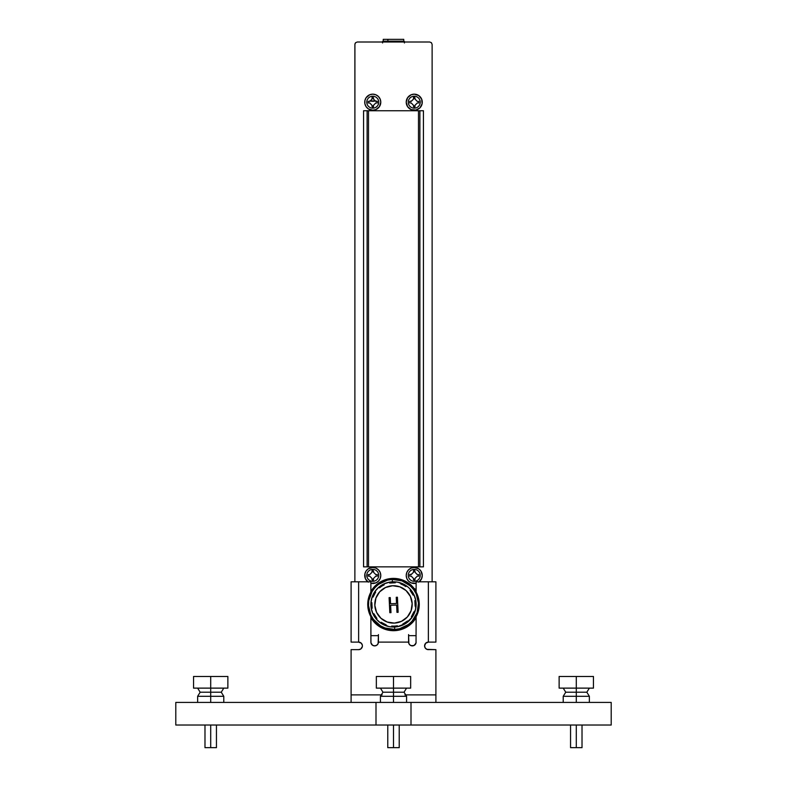 <?xml version="1.0" encoding="UTF-8"?>
<svg xmlns="http://www.w3.org/2000/svg" width="787" height="787" viewBox="0 0 787 787"><rect width="100%" height="100%" fill="white"/><g stroke="black" fill="none" stroke-linecap="round" stroke-linejoin="round"><path stroke-width="1.18" d="M370.175 100.923A9.346 9.346 0 0 0 375.32 100.923L370.175 100.923M414.867 588.755L413.618 588.755M413.018 588.578L412.457 588.273M411.276 586.836L411.099 586.236M411.03 585.607L411.099 584.977M403.751 39.35L383.249 39.35L383.249 41.16L387.893 41.16L387.893 39.35L387.893 41.16L403.751 41.16L403.751 39.35L383.249 39.35M388.65 41.16L388.65 42.006L388.65 41.16M393.205 42.006L393.205 41.16L393.205 42.006M398.055 42.006L398.055 41.16L398.055 42.006M398.35 41.16L398.35 42.006L398.35 41.16M391.178 41.465L391.936 41.465L391.178 41.465M388.552 42.006L388.552 41.465L382.58 41.465L382.58 42.97M394.257 42.006L394.257 41.465L394.257 42.006M390.155 42.006L390.155 41.465L392.743 41.465L392.743 42.006M404.42 42.97L404.42 41.465L398.448 41.465L398.448 42.006M404.39 41.465L399.176 41.465M387.824 41.465L390.991 41.465M392.743 41.465L382.61 41.465M395.822 41.465L395.064 41.465L395.822 41.465M370.884 591.431A26.138 26.138 0 0 1 416.116 591.431L411.985 586.059L408.02 582.803L403.505 580.393L398.596 578.898L393.5 578.396L388.404 578.898L383.495 580.393L378.98 582.803L375.015 586.059L370.884 591.431M367.116 566.847L367.116 110.751L367.116 566.847L363.564 566.847L423.436 566.847L419.884 566.847L419.884 110.751L419.884 566.847M368.503 110.751L368.503 566.847L368.503 110.751M363.564 566.847L363.564 110.751L423.436 110.751L423.436 566.847L363.564 566.847L363.564 110.751L423.436 110.751L423.436 566.847M406.22 102.192A8.018 8.018 0 0 0 411.158 109.59L407.577 106.648L406.22 102.192A8.018 8.018 0 0 1 414.247 94.165A8.018 8.018 0 0 1 422.265 102.192A8.018 8.018 0 0 1 414.247 110.21A8.018 8.018 0 0 1 406.22 102.192L407.577 97.736A8.018 8.018 0 0 0 406.22 102.192M411.188 109.609A8.018 8.018 0 0 0 414.228 110.21M414.257 110.21A8.018 8.018 0 0 0 420.917 97.745A8.018 8.018 0 0 0 407.587 97.726L411.178 94.774L414.247 94.165L418.704 95.522L421.655 99.123L422.107 103.756L419.914 107.858L415.811 110.052L411.178 109.6M416.116 583.275L411.178 582.882L408.571 581.15L406.84 578.543L406.22 575.474L406.84 572.405L408.571 569.808L411.178 568.066A8.018 8.018 0 0 0 407.568 579.921A8.018 8.018 0 0 0 416.116 583.275A8.018 8.018 0 0 1 406.22 575.474A8.018 8.018 0 0 1 414.247 567.457A8.018 8.018 0 0 1 419.166 581.809A8.018 8.018 0 0 0 414.257 567.457L418.704 568.804L420.917 571.018L422.265 575.474L421.527 578.848M364.893 103.756L364.893 100.628L366.083 97.736L369.683 94.774L372.753 94.165L375.822 94.774L378.429 96.516L380.16 99.123L380.78 102.192A8.018 8.018 0 0 0 366.093 97.726A8.018 8.018 0 0 0 364.735 102.192A8.018 8.018 0 0 1 372.753 94.165A8.018 8.018 0 0 1 380.78 102.192L379.423 106.648L375.822 109.6A8.018 8.018 0 0 0 380.78 102.192A8.018 8.018 0 0 1 372.753 110.21A8.018 8.018 0 0 1 364.735 102.192A8.018 8.018 0 0 0 372.743 110.21L368.296 108.862L366.083 106.648L364.893 103.756L365.345 105.261M372.772 110.21A8.018 8.018 0 0 0 375.812 109.609M365.345 572.405L364.893 573.91L366.083 571.018L368.296 568.804L372.753 567.457A8.018 8.018 0 0 0 367.834 581.809A8.018 8.018 0 0 1 372.753 567.457A8.018 8.018 0 0 1 380.78 575.474A8.018 8.018 0 0 1 370.884 583.275A8.018 8.018 0 0 0 380.78 575.474A8.018 8.018 0 0 0 375.842 568.066L378.429 569.808L380.16 572.405L380.78 575.474L380.16 578.543L378.429 581.15L375.822 582.882L370.884 583.275M357.288 42.006L429.712 42.006L431.424 42.705L432.122 44.416L432.122 581.809L432.122 44.416L431.424 42.705L429.712 42.006L357.288 42.006L355.576 42.705L354.917 43.944L354.878 581.809L354.878 44.416L355.576 42.705L357.288 42.006M368.296 582.144L365.473 578.848M375.812 568.057A8.018 8.018 0 0 0 372.772 567.457M414.228 567.457A8.018 8.018 0 0 0 411.188 568.057M418.497 566.847L418.497 110.751L418.497 566.847M370.884 635.66L378.419 635.66M408.581 635.66L416.116 635.66M411.178 568.066L414.247 567.457M421.655 572.405L422.107 573.91M421.655 578.543L418.704 582.144M375.822 109.6L372.753 110.21M365.345 578.543L364.893 573.91M372.753 567.457L375.822 568.066M416.116 617.657L411.985 623.029L408.02 626.275L403.505 628.695L398.596 630.18L393.5 630.682L388.404 630.18L383.495 628.695L378.98 626.275L375.015 623.029L370.884 617.657A26.138 26.138 0 0 0 416.116 617.657M377.337 576.104L377.347 574.599L375.822 574.599L373.52 572.277L372.782 569.385A5.971 5.971 0 0 1 378.724 575.376A5.971 5.971 0 0 1 372.733 581.327L373.5 578.445L375.852 576.104L377.081 576.104M373.52 572.277L373.53 571.037L373.52 572.277L375.251 574.018M373.491 580.058L373.5 578.445L373.491 580.058M373.5 578.445L375.271 576.684M368.168 574.599L368.159 576.114L369.683 576.114L368.159 576.114L369.683 576.114L371.985 578.435L372.733 581.327A5.971 5.971 0 0 1 366.781 575.327A5.971 5.971 0 0 1 372.782 569.385L372.015 572.267L372.015 570.644L372.015 572.267L369.654 574.608L368.424 574.599M370.254 576.684L371.985 578.435L371.985 579.675L371.985 578.435M418.832 576.104L418.841 574.599L417.317 574.599L415.015 572.277L414.267 569.385A5.971 5.971 0 0 1 420.219 575.376A5.971 5.971 0 0 1 414.218 581.327L414.985 578.445L417.346 576.104L418.576 576.104M415.015 572.277L415.015 571.037L415.015 572.277M409.663 574.599L409.653 576.114L411.168 576.114L413.48 578.435L413.47 579.675L413.48 578.435L411.749 576.684M414.985 580.058L414.985 578.445L414.985 580.058M414.985 578.445L416.766 576.684M418.841 574.599L417.317 574.599L418.841 574.599M413.48 578.435L414.218 581.327A5.971 5.971 0 0 1 408.276 575.327A5.971 5.971 0 0 1 414.267 569.385L413.5 572.267L413.509 570.644L413.5 572.267L411.148 574.608L411.729 574.028L409.919 574.599M413.5 572.267L411.729 574.028M377.337 102.94L377.347 101.434L375.822 101.425L373.52 99.113L372.782 96.221A5.971 5.971 0 0 1 378.724 102.212A5.971 5.971 0 0 1 372.733 108.163L373.5 105.281L375.852 102.94L377.081 102.94M373.52 99.113L373.53 97.873L373.52 99.113L375.822 101.425L377.347 101.434L375.251 100.854M373.491 106.894L373.5 105.281L373.491 106.894M373.5 105.281L375.271 103.52M368.168 101.434L368.159 102.94L369.683 102.94L368.159 102.94L369.683 102.94L371.985 105.271L372.733 108.163A5.971 5.971 0 0 1 366.781 102.162A5.971 5.971 0 0 1 372.782 96.221L372.015 99.103L372.015 97.48L372.015 99.103L369.654 101.444L370.244 100.864L368.424 101.434M372.015 99.103L370.244 100.864M370.254 103.52L371.985 105.271L371.985 106.511L371.985 105.271M418.832 102.94L418.841 101.434L417.317 101.425L415.015 99.113L414.267 96.221A5.971 5.971 0 0 1 420.219 102.212A5.971 5.971 0 0 1 414.218 108.163L414.985 105.281L417.346 102.94L418.576 102.94M415.015 99.113L415.015 97.873L415.015 99.113L416.746 100.854M414.985 106.894L414.985 105.281L414.985 106.894M414.985 105.281L416.766 103.52M409.663 101.434L409.653 102.94L411.168 102.94L409.653 102.94L411.168 102.94L413.48 105.271L414.218 108.163A5.971 5.971 0 0 1 408.276 102.162A5.971 5.971 0 0 1 414.267 96.221L413.5 99.103L413.509 97.48L413.5 99.103L411.148 101.444L411.729 100.864L409.919 101.434M413.5 99.103L411.729 100.864M411.749 103.52L413.48 105.271L413.47 106.511L413.48 105.271M395.969 625.99L394.612 626.108M391.139 626.914L391.631 626.964A22.616 22.616 0 0 1 385.856 625.704L386.161 624.858A21.711 21.711 0 0 1 381.124 622.261L386.161 624.858L385.856 625.704A22.616 22.616 0 0 1 376.245 619.035L376.934 618.454A21.711 21.711 0 0 1 373.864 613.683L376.934 618.454L376.245 619.035L380.613 623.009L388.699 626.521L391.631 626.964L391.7 626.058A21.711 21.711 0 0 0 394.543 626.108A21.711 21.711 0 0 1 391.7 626.058L393.766 626.127M398.242 626.531A22.616 22.616 0 0 0 403.151 624.878A22.616 22.616 0 0 1 394.582 627.013A22.616 22.616 0 0 0 398.104 626.56A22.616 22.616 0 0 1 394.582 627.013L394.7 629.423C387.44 630.781 369.733 624.111 368.503 605.626C367.952 587.102 384.941 578.77 392.3 579.419L392.418 581.829A22.616 22.616 0 0 1 403.151 624.878L402.767 624.061L407.528 620.992A21.711 21.711 0 0 1 402.767 624.061L403.151 624.878A22.616 22.616 0 0 1 398.665 626.442M413.086 615.729A22.616 22.616 0 0 1 408.109 621.681L407.528 620.992L408.109 621.681A22.616 22.616 0 0 0 413.952 594.775L413.136 595.159A21.711 21.711 0 0 0 413.126 595.149L410.066 590.398A21.711 21.711 0 0 1 413.136 595.159L410.066 590.398L410.755 589.807A22.616 22.616 0 0 0 395.369 581.888L395.3 582.783L389.634 583.059A21.711 21.711 0 0 1 395.3 582.783L395.369 581.888A22.616 22.616 0 0 1 406.387 585.843L398.281 582.321M394.395 623.097A18.691 18.691 0 0 0 412.172 603.521A18.691 18.691 0 0 0 392.605 585.744A18.691 18.691 0 0 1 412.172 603.521A18.691 18.691 0 0 1 394.395 623.097L401.478 621.327L407.341 616.988L411.099 610.742L412.172 603.521L410.411 596.448L406.072 590.584L399.816 586.827L392.605 585.744L385.522 587.515L379.659 591.854L375.901 598.11L374.828 605.321L376.589 612.394L380.928 618.257L387.184 622.015L394.395 623.097A18.691 18.691 0 0 0 394.395 623.097A18.691 18.691 0 0 1 374.828 605.321A18.691 18.691 0 0 1 392.605 585.744A18.691 18.691 0 0 0 392.595 585.744M381.774 586.148A21.711 21.711 0 0 0 381.734 586.177L379.472 587.85L378.891 587.161L381.262 585.4L383.849 583.964L384.233 584.79A21.711 21.711 0 0 0 384.223 584.79M390.47 626.836A22.616 22.616 0 0 1 376.245 619.035L373.048 614.067A22.616 22.616 0 0 1 371.248 608.449L372.133 608.282L371.248 608.449L370.962 602.547L371.867 602.626L372.133 608.282A21.711 21.711 0 0 1 371.867 602.626L370.962 602.547A22.616 22.616 0 0 1 372.212 596.782L374.917 591.529L375.665 592.05L373.068 597.087A21.711 21.711 0 0 1 375.665 592.05L374.917 591.529A22.616 22.616 0 0 1 378.891 587.161L374.917 591.529A22.616 22.616 0 0 1 378.891 587.161A22.616 22.616 0 0 0 372.212 596.782L370.962 602.547A22.616 22.616 0 0 1 372.212 596.782L373.068 597.087L372.212 596.782M389.476 582.164A22.616 22.616 0 0 1 392.418 581.829A22.616 22.616 0 0 0 383.849 583.964L384.233 584.79A21.711 21.711 0 0 0 379.472 587.85L378.891 587.161A22.616 22.616 0 0 1 389.476 582.164L383.849 583.964A22.616 22.616 0 0 1 389.476 582.164L389.634 583.059L389.476 582.164A22.616 22.616 0 0 1 392.418 581.829L392.3 579.419C399.56 578.071 417.267 584.731 418.497 603.216C419.048 621.74 402.059 630.072 394.7 629.423L385.04 627.977L380.613 625.872L373.382 619.31L370.864 615.1L368.503 605.626L368.749 600.727L372.044 591.529L374.976 587.594L378.616 584.308L387.44 580.137L392.3 579.419L401.96 580.865L410.322 585.892L413.618 589.532L416.136 593.742L418.497 603.216L417.051 612.876L412.024 621.248L408.384 624.544L399.56 628.705L394.7 629.423L394.582 627.013A22.616 22.616 0 0 1 391.631 626.964L397.524 626.678L405.689 623.471M389.683 629.885A25.755 25.755 0 0 0 389.703 629.895L394.74 630.141A25.755 25.755 0 0 0 419.225 603.186A25.755 25.755 0 0 0 392.26 578.701A25.755 25.755 0 0 1 419.225 603.186A25.755 25.755 0 0 1 394.74 630.141A25.755 25.755 0 0 0 394.74 630.141A25.755 25.755 0 0 1 367.775 605.656A25.755 25.755 0 0 1 392.26 578.701A25.755 25.755 0 0 0 392.251 578.701L387.273 579.439A25.755 25.755 0 0 0 387.263 579.439L382.512 581.131A25.755 25.755 0 0 0 382.512 581.131L378.183 583.728A25.755 25.755 0 0 0 378.173 583.728M374.445 587.102A25.755 25.755 0 0 0 374.425 587.122L371.425 591.165A25.755 25.755 0 0 0 371.415 591.175L369.26 595.72A25.755 25.755 0 0 0 369.26 595.729L368.031 600.619A25.755 25.755 0 0 0 368.031 600.629L367.775 605.656A25.755 25.755 0 0 0 367.775 605.675M367.775 605.656L368.513 610.653A25.755 25.755 0 0 0 368.513 610.663L372.802 619.743L376.186 623.481L380.239 626.491A25.755 25.755 0 0 0 380.259 626.501M380.239 626.491L384.804 628.656A25.755 25.755 0 0 0 384.813 628.665L389.693 629.895M394.74 630.141L404.488 627.711L408.817 625.124L412.565 621.73L415.575 617.687L417.74 613.122L419.225 603.186L418.487 598.189L416.785 593.437L414.198 589.099L410.814 585.361L406.761 582.35L402.196 580.186L397.307 578.957L392.26 578.701M378.183 583.728L374.435 587.112M405.738 623.442L412.083 617.313L415.605 609.217L415.752 600.392L413.952 594.775L413.136 595.159M396.54 603.472L396.245 597.294L397.405 597.235L398.124 612.296L397.405 597.235L398.124 612.296L396.973 612.355L396.618 605.016L390.627 605.301L390.982 612.64L389.821 612.699L389.103 597.638L390.263 597.579L390.559 603.757L396.54 603.472L390.559 603.757M390.982 612.64L389.821 612.699L389.103 597.638L390.263 597.579M396.245 597.294L397.405 597.235M398.124 612.296L396.973 612.355M387.174 622.015A18.691 18.691 0 0 0 387.194 622.025L390.736 622.911A18.691 18.691 0 0 0 390.745 622.911M392.418 581.829A22.616 22.616 0 0 1 395.369 581.888L398.301 582.321M410.066 590.398L410.755 589.807L408.709 587.682L406.387 585.843L405.876 586.581L403.436 585.125A21.711 21.711 0 0 0 403.426 585.115L400.839 583.984L401.144 583.137L400.839 583.984A21.711 21.711 0 0 0 400.839 583.984A21.711 21.711 0 0 1 405.876 586.581A21.711 21.711 0 0 0 405.856 586.571M410.755 589.807L413.952 594.775M414.867 600.56L415.752 600.392L414.867 600.56A21.711 21.711 0 0 1 415.133 606.216L414.867 600.56M416.038 606.295L415.133 606.216L416.038 606.295M411.335 616.792L412.083 617.313L411.335 616.792L413.932 611.755L414.788 612.06L413.932 611.755A21.711 21.711 0 0 0 413.932 611.755A21.711 21.711 0 0 1 411.335 616.792A21.711 21.711 0 0 0 411.345 616.782M380.613 623.009L381.124 622.261L380.613 623.009M373.048 614.067L373.864 613.683L373.048 614.067L371.248 608.449A22.616 22.616 0 0 0 376.245 619.035M384.233 584.79L381.754 586.167M374.199 594.48L373.068 597.087M394.543 626.108A21.711 21.711 0 0 0 397.366 625.783L397.524 626.678L397.366 625.783A21.711 21.711 0 0 1 394.543 626.108M406.387 585.843L405.876 586.581M393.618 626.127L391.7 626.058L391.631 626.964A22.616 22.616 0 0 0 394.582 627.013M371.248 608.449A22.616 22.616 0 0 1 370.962 602.547M395.32 626.058L397.366 625.783M405.817 627.032L406.928 626.393M381.183 581.809L380.593 581.809M380.367 581.937L380.072 582.449M405.817 581.809L406.407 581.809M406.633 581.937L406.928 582.449M380.072 626.393L381.183 627.032M611.204 702.417L411.001 702.417L411.001 725.034L611.204 725.034L611.204 702.417L611.204 725.034L411.001 725.034L411.001 702.417L175.796 702.417L175.796 725.034L175.796 702.417L375.999 702.417L375.999 725.034L375.999 702.417L611.204 702.417M175.796 725.034L411.001 725.034L175.796 725.034M416.038 642.851L416.116 616.742L416.038 642.851L414.444 645.251L412.349 645.881A3.768 3.768 0 0 1 408.581 642.113A3.768 3.768 0 0 0 415.477 644.209A3.768 3.768 0 0 0 416.116 642.113A3.768 3.768 0 0 1 412.349 645.881L410.253 645.251L408.866 643.559L408.581 634.578M378.419 635.148L378.134 643.559L376.747 645.251L374.651 645.881A3.768 3.768 0 0 1 370.884 642.113A3.768 3.768 0 0 0 374.651 645.881A3.768 3.768 0 0 0 378.419 642.113A3.768 3.768 0 0 1 374.651 645.881L372.556 645.251L370.962 642.851L370.884 616.742L370.884 642.113M427.626 649.58L435.9 649.649L435.9 694.882L404.912 694.882L435.9 694.882L435.9 649.649L426.918 649.364L425.226 647.976L424.596 645.881L425.698 643.215L428.364 642.113L428.364 581.809L416.116 581.809L435.9 581.809L428.364 581.809L428.364 642.113A3.768 3.768 0 0 0 424.596 645.881A3.768 3.768 0 0 0 428.364 649.649A3.768 3.768 0 0 1 424.596 645.881A3.768 3.768 0 0 1 428.364 642.113L435.9 642.113L435.9 581.809L435.9 642.113M358.636 649.649L351.1 649.649L351.1 694.882L382.089 694.882L351.1 694.882L351.1 702.417L351.1 649.649L358.636 649.649A3.768 3.768 0 0 0 362.404 645.881A3.768 3.768 0 0 0 358.636 642.113A3.768 3.768 0 0 1 362.404 645.881A3.768 3.768 0 0 1 358.636 649.649L360.731 649.019L362.335 646.619M351.1 642.113L351.1 581.809L358.636 581.809L351.1 581.809L351.1 642.113L358.636 642.113L358.636 581.809L370.884 581.809L370.884 592.109L370.884 581.809L358.636 581.809L358.636 642.113L361.302 643.215L362.335 645.143M378.419 634.578L378.419 642.113L408.581 642.113L408.581 635.148M416.116 581.809L416.116 592.109L416.116 581.809M408.581 642.113L378.419 642.113M372.556 645.251L373.215 645.596M373.923 645.812L376.097 645.596M377.317 644.779L377.79 644.209M410.903 645.596L413.785 645.596L415.831 643.559M428.364 642.113L426.918 642.399M425.698 643.215L425.226 643.786M424.665 645.143L424.665 646.619M435.9 694.882L435.9 702.417L435.9 694.882M406.564 688.123L404.046 692.206L406.574 696.298L393.5 696.298L393.5 692.206L404.046 692.206L393.5 692.206L393.5 688.123L393.5 692.206L382.954 692.206L393.5 692.206L393.5 702.417L406.574 702.417L406.574 696.298L380.426 696.298L382.954 692.206L380.436 688.123M376.343 676.486L410.657 676.486L393.5 676.486L393.5 688.123L410.657 688.123L393.5 688.123L393.5 676.486L376.343 676.486L376.343 688.123L393.5 688.123L376.343 688.123M393.5 696.298L380.426 696.298L380.426 702.417L393.5 702.417L393.5 696.298M393.5 725.034L393.5 747.65L399.225 747.65L393.5 747.65L393.5 725.034M387.775 747.65L393.5 747.65L387.775 747.65L387.775 725.034M589.355 688.123L586.836 692.206L589.365 696.298L576.291 696.298L576.291 692.206L586.836 692.206L576.291 692.206L576.291 688.123L576.291 692.206L565.745 692.206L576.291 692.206L576.291 702.417L589.365 702.417L589.365 696.298L563.217 696.298L565.745 692.206L563.226 688.123M559.134 676.486L593.447 676.486L576.291 676.486L576.291 688.123L593.447 688.123L576.291 688.123L576.291 676.486L559.134 676.486L559.134 688.123L576.291 688.123L559.134 688.123M576.291 696.298L563.217 696.298L563.217 702.417L576.291 702.417L576.291 696.298M576.291 725.034L576.291 747.65L582.016 747.65L576.291 747.65L576.291 725.034M570.555 747.65L576.291 747.65L570.555 747.65L570.555 725.034M223.774 688.123L221.255 692.206L223.783 696.298L210.709 696.298L210.709 692.206L221.255 692.206L210.709 692.206L210.709 688.123L210.709 692.206L200.164 692.206L210.709 692.206L210.709 702.417L223.783 702.417L223.783 696.298L197.635 696.298L200.164 692.206L197.645 688.123M193.553 676.486L227.866 676.486L210.709 676.486L210.709 688.123L227.866 688.123L210.709 688.123L210.709 676.486L193.553 676.486L193.553 688.123L210.709 688.123L193.553 688.123M210.709 696.298L197.635 696.298L197.635 702.417L210.709 702.417L210.709 696.298M210.709 725.034L210.709 747.65L216.445 747.65L210.709 747.65L210.709 725.034M204.984 747.65L210.709 747.65L204.984 747.65L204.984 725.034M410.657 676.486L410.657 688.123M399.225 725.034L399.225 747.65M593.447 676.486L593.447 688.123M582.016 725.034L582.016 747.65M227.866 676.486L227.866 688.123M216.445 725.034L216.445 747.65"/></g></svg>
